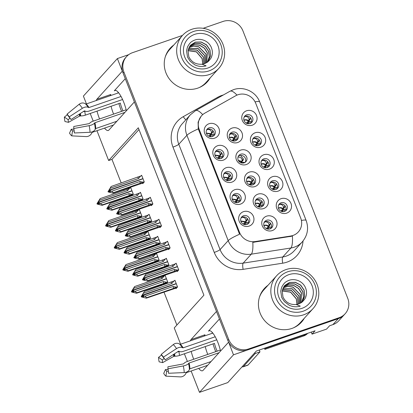 <?xml version="1.0" encoding="UTF-8"?>
<svg xmlns="http://www.w3.org/2000/svg" width="413" height="413" viewBox="0 0 413 413"><rect width="100%" height="100%" fill="white"/><g stroke="black" fill="none" stroke-linecap="round" stroke-linejoin="round"><path stroke-width="0.62" d="M219.442 318.996L208.467 331.118A16.696 4.574 71 0 1 209.045 330.72A16.696 4.574 71 0 1 217.956 342.676A16.696 4.574 71 0 1 220.547 351.055M126.378 110.761A16.696 4.574 -109 0 0 123.786 102.383A16.696 4.574 -109 0 0 114.876 90.426A16.696 4.574 -109 0 0 114.293 90.824L115.583 90.38M257.996 198.23A4.698 4.466 42.2 0 0 255.946 205.024A4.698 4.466 42.2 0 0 263.169 205.71A4.698 4.466 42.2 0 0 257.996 198.23M255.642 200.197A4.698 4.466 -137.8 0 1 262.436 206.35M257.944 194.151A7.826 7.444 42.2 0 0 253.654 203.821A7.826 7.444 42.2 0 0 263.597 208.575A7.826 7.444 42.2 0 0 267.887 198.906A7.826 7.444 42.2 0 0 257.944 194.151M209.076 127.818A4.698 4.466 42.2 0 0 207.027 134.607A4.698 4.466 42.2 0 0 214.249 135.299A4.698 4.466 42.2 0 0 209.076 127.818M206.722 129.785A4.698 4.466 -137.8 0 1 213.516 135.939M209.024 123.74A7.826 7.444 42.2 0 0 204.734 133.404A7.826 7.444 42.2 0 0 214.677 138.159A7.826 7.444 42.2 0 0 218.967 128.495A7.826 7.444 42.2 0 0 209.024 123.74M266.622 220.253A4.698 4.466 42.2 0 0 264.578 227.042A4.698 4.466 42.2 0 0 271.8 227.728A4.698 4.466 42.2 0 0 266.622 220.253M264.274 222.22A4.698 4.466 -137.8 0 1 271.067 228.374M266.576 216.169A7.826 7.444 42.2 0 0 262.286 225.839A7.826 7.444 42.2 0 0 272.229 230.593A7.826 7.444 42.2 0 0 276.519 220.929A7.826 7.444 42.2 0 0 266.576 216.169M246.644 114.85A4.698 4.466 42.2 0 0 244.599 121.644A4.698 4.466 42.2 0 0 251.822 122.331A4.698 4.466 42.2 0 0 246.644 114.85M244.289 116.817A4.698 4.466 -137.8 0 1 251.089 122.976M246.597 110.772A7.826 7.444 42.2 0 0 242.307 120.441A7.826 7.444 42.2 0 0 252.245 125.196A7.826 7.444 42.2 0 0 256.535 115.526A7.826 7.444 42.2 0 0 246.597 110.772M243.531 215.741A4.698 4.466 42.2 0 0 241.486 222.535A4.698 4.466 42.2 0 0 248.709 223.221A4.698 4.466 42.2 0 0 243.531 215.741M241.182 217.708A4.698 4.466 -137.8 0 1 247.976 223.867M243.484 211.662A7.826 7.444 42.2 0 0 239.194 221.332A7.826 7.444 42.2 0 0 249.137 226.087A7.826 7.444 42.2 0 0 253.427 216.417A7.826 7.444 42.2 0 0 243.484 211.662M240.733 154.194A4.698 4.466 42.2 0 0 238.688 160.982A4.698 4.466 42.2 0 0 245.911 161.669A4.698 4.466 42.2 0 0 240.733 154.194M238.384 156.16A4.698 4.466 -137.8 0 1 245.177 162.314M240.686 150.11A7.826 7.444 42.2 0 0 236.396 159.779A7.826 7.444 42.2 0 0 246.339 164.534A7.826 7.444 42.2 0 0 250.629 154.87A7.826 7.444 42.2 0 0 240.686 150.11M263.871 158.814A4.698 4.466 42.2 0 0 261.827 165.603A4.698 4.466 42.2 0 0 269.049 166.294A4.698 4.466 42.2 0 0 263.871 158.814M261.522 160.781A4.698 4.466 -137.8 0 1 268.316 166.935M263.824 154.736A7.826 7.444 42.2 0 0 259.534 164.405A7.826 7.444 42.2 0 0 269.477 169.16A7.826 7.444 42.2 0 0 273.767 159.49A7.826 7.444 42.2 0 0 263.824 154.736M232.106 132.17A4.698 4.466 42.2 0 0 230.062 138.964A4.698 4.466 42.2 0 0 237.284 139.651A4.698 4.466 42.2 0 0 232.106 132.17M229.752 134.137A4.698 4.466 -137.8 0 1 236.551 140.291M232.06 128.092A7.826 7.444 42.2 0 0 227.769 137.761A7.826 7.444 42.2 0 0 237.707 142.516A7.826 7.444 42.2 0 0 241.997 132.847A7.826 7.444 42.2 0 0 232.06 128.092M234.914 193.759A4.698 4.466 42.2 0 0 232.87 200.553A4.698 4.466 42.2 0 0 240.092 201.239A4.698 4.466 42.2 0 0 234.914 193.759M232.565 195.726A4.698 4.466 -137.8 0 1 239.359 201.885M234.868 189.681A7.826 7.444 42.2 0 0 230.578 199.35A7.826 7.444 42.2 0 0 240.521 204.105A7.826 7.444 42.2 0 0 244.811 194.44A7.826 7.444 42.2 0 0 234.868 189.681M272.487 180.796A4.698 4.466 42.2 0 0 270.443 187.585A4.698 4.466 42.2 0 0 277.665 188.276A4.698 4.466 42.2 0 0 272.487 180.796M270.133 182.763A4.698 4.466 -137.8 0 1 276.932 188.917M272.435 176.718A7.826 7.444 42.2 0 0 268.151 186.382A7.826 7.444 42.2 0 0 278.088 191.142A7.826 7.444 42.2 0 0 282.378 181.472A7.826 7.444 42.2 0 0 272.435 176.718M255.26 136.832A4.698 4.466 42.2 0 0 253.21 143.626A4.698 4.466 42.2 0 0 260.433 144.313A4.698 4.466 42.2 0 0 255.26 136.832M252.906 138.799A4.698 4.466 -137.8 0 1 259.7 144.953M255.208 132.754A7.826 7.444 42.2 0 0 250.918 142.423A7.826 7.444 42.2 0 0 260.861 147.178A7.826 7.444 42.2 0 0 265.151 137.508A7.826 7.444 42.2 0 0 255.208 132.754M281.098 202.778A4.698 4.466 42.2 0 0 279.054 209.567A4.698 4.466 42.2 0 0 286.276 210.258A4.698 4.466 42.2 0 0 281.098 202.778M278.749 204.745A4.698 4.466 -137.8 0 1 285.543 210.898M281.052 198.699A7.826 7.444 42.2 0 0 276.762 208.364A7.826 7.444 42.2 0 0 286.705 213.123A7.826 7.444 42.2 0 0 290.995 203.454A7.826 7.444 42.2 0 0 281.052 198.699M249.364 176.212A4.698 4.466 42.2 0 0 247.32 183A4.698 4.466 42.2 0 0 254.542 183.692A4.698 4.466 42.2 0 0 249.364 176.212M247.01 178.179A4.698 4.466 -137.8 0 1 253.809 184.332M249.318 172.133A7.826 7.444 42.2 0 0 245.028 181.797A7.826 7.444 42.2 0 0 254.971 186.557A7.826 7.444 42.2 0 0 259.256 176.888A7.826 7.444 42.2 0 0 249.318 172.133M217.687 149.8A4.698 4.466 42.2 0 0 215.643 156.589A4.698 4.466 42.2 0 0 222.865 157.276A4.698 4.466 42.2 0 0 217.687 149.8M215.338 151.767A4.698 4.466 -137.8 0 1 222.132 157.921M217.641 145.717A7.826 7.444 42.2 0 0 213.351 155.386A7.826 7.444 42.2 0 0 223.294 160.141A7.826 7.444 42.2 0 0 227.584 150.477A7.826 7.444 42.2 0 0 217.641 145.717M226.303 171.782A4.698 4.466 42.2 0 0 224.259 178.571A4.698 4.466 42.2 0 0 231.481 179.257A4.698 4.466 42.2 0 0 226.303 171.782M223.949 173.749A4.698 4.466 -137.8 0 1 230.748 179.903M226.252 167.699A7.826 7.444 42.2 0 0 221.967 177.368A7.826 7.444 42.2 0 0 231.905 182.123A7.826 7.444 42.2 0 0 236.195 172.458A7.826 7.444 42.2 0 0 226.252 167.699M237.852 94.783A14.088 13.397 42.2 0 0 235.704 95.749L204.827 113.141A14.088 13.397 42.2 0 0 201.616 115.702A14.088 13.397 42.2 0 0 199.252 129.579L239.555 232.426A14.088 13.397 42.2 0 0 255.151 241.559L290.68 236.029A14.088 13.397 42.2 0 0 298.336 231.936A14.088 13.397 42.2 0 0 300.705 218.059L255.745 103.348A14.088 13.397 42.2 0 0 237.852 94.783M128.711 54.655L117.38 58.563L122.315 71.16L96.818 99.316A16.696 4.574 -109 0 0 96.198 100.55M97.024 111.128A16.696 4.574 -109 0 0 99.554 118.959M104.52 128.113A16.696 4.574 -109 0 0 108.294 130.487A16.696 4.574 -109 0 0 108.877 130.09L134.375 101.934L216.484 311.459L190.987 339.615A16.696 4.574 -109 0 0 190.367 340.844M96.818 99.316L110.86 94.474A16.696 4.574 -109 0 0 110.24 95.702M111.066 106.28A16.696 4.574 -109 0 0 113.596 114.117M228.657 342.186L233.479 354.824L338.314 318.645A15.653 14.889 42.2 0 0 344.266 314.727A15.653 14.889 42.2 0 1 338.314 318.645L247.712 349.914A15.653 14.889 42.2 0 1 227.826 340.4L123.033 72.987A15.653 14.889 42.2 0 1 125.66 57.572L126.523 56.617A15.653 14.889 42.2 0 0 123.895 72.032L228.694 339.445A15.653 14.889 42.2 0 0 248.58 348.954L339.181 317.69A15.653 14.889 42.2 0 0 345.129 313.772A15.653 14.889 42.2 0 0 347.756 298.356L242.963 30.944A15.653 14.889 42.2 0 0 223.077 21.43L203.139 28.311M233.479 354.824L199.5 392.35L227.769 382.593L256.339 351.045L315.067 330.777L312.037 334.122L311.242 332.098M345.129 313.772L338.851 320.705A15.653 14.889 42.2 0 1 332.904 324.623L329.584 325.769L326.554 329.115L312.037 334.122M86.456 103.911L83.395 96.09L117.38 58.563M198.689 368.406A16.696 4.574 -109 0 0 202.463 370.781A16.696 4.574 -109 0 0 203.046 370.384L228.544 342.227M191.193 351.422A16.696 4.574 -109 0 0 193.723 359.253M180.631 344.205L174.25 327.927L203.903 295.181L138.298 127.772L108.645 160.518L96.962 130.72M93.214 121.148L90.21 113.477M199.5 392.35L191.136 371.013M187.383 361.442L184.379 353.776M138.985 129.532L111.964 159.372L121.226 183.011M123.771 189.495L124.106 190.362M126.652 196.851L126.977 197.677M129.517 204.161L129.842 204.993M132.382 211.477L132.723 212.344M135.268 218.828L135.588 219.659M138.133 226.143L138.458 226.974M140.998 233.459L141.339 234.326M143.879 240.81L144.204 241.641M146.744 248.125L147.069 248.951M149.614 255.44L149.95 256.308M152.495 262.792L152.82 263.623M155.36 270.107L155.686 270.933M158.225 277.422L158.566 278.29M161.106 284.774L161.431 285.6M163.976 292.089L176.883 325.021M111.964 159.372L108.645 160.518M226.783 179.397L227.15 180.336M218.167 157.42L218.534 158.355M249.87 183.899L250.242 184.848M281.578 210.393L281.945 211.337M255.735 144.447L256.106 145.391M272.962 188.411L273.334 189.355M235.395 201.379L235.761 202.318M232.643 139.94L233.009 140.885M264.346 166.429L264.718 167.373M241.326 162.102L241.553 162.681M244.011 223.361L244.377 224.3M247.119 122.465L247.49 123.41M267.097 227.862L267.469 228.807M209.551 135.438L209.918 136.373M258.486 205.881L258.853 206.83M157.41 261.248L157.601 261.744L159.119 260.071L156.481 253.339L155.938 253.938M148.794 239.266L148.99 239.762L150.502 238.089L147.864 231.357L147.327 231.956M140.183 217.284L140.374 217.78L141.891 216.107L139.253 209.376L138.711 209.974M131.566 195.308L131.762 195.798L133.275 194.125L130.637 187.394L130.1 187.992M166.026 283.23L166.217 283.726L167.735 282.053L165.097 275.321L164.555 275.915M167.213 266.168L167.41 266.664L168.922 264.991L166.284 258.259L165.747 258.853M158.602 244.186L158.793 244.682L160.311 243.009L157.673 236.277L157.131 236.876M149.986 222.204L150.177 222.7L151.695 221.027L149.057 214.295L148.515 214.894M141.37 200.222L141.566 200.718L143.079 199.045L140.441 192.313L139.904 192.912M175.83 288.15L176.021 288.646L177.538 286.973L174.9 280.241L174.358 280.835M168.406 249.106L168.597 249.602L170.115 247.929L167.477 241.197L166.935 241.796M159.79 227.124L159.986 227.62L161.498 225.947L158.86 219.215L158.324 219.814M151.179 205.142L151.37 205.638L152.887 203.965L150.249 197.233L149.707 197.832M142.562 183.16L142.753 183.656L144.271 181.983L141.633 175.251L141.091 175.85M177.022 271.088L177.213 271.584L178.731 269.911L176.093 263.179L175.551 263.773M125.268 78.702L114.293 90.824M207.765 354.411A16.696 4.574 71 0 1 205.235 346.579M204.409 335.996A16.696 4.574 71 0 1 205.029 334.767L190.987 339.615M173.811 45.002A25.043 23.82 42.2 0 0 170.177 48.233A25.043 23.82 42.2 0 0 168.788 78.181A25.043 23.82 42.2 0 0 197.786 88.124A25.043 23.82 42.2 0 0 207.305 81.857A25.043 23.82 42.2 0 0 210.165 77.923M172.944 45.957A25.043 23.82 42.2 0 0 169.753 48.719M267.98 285.295A25.043 23.82 42.2 0 0 264.351 288.532A25.043 23.82 42.2 0 0 262.957 318.475A25.043 23.82 42.2 0 0 291.955 328.418A25.043 23.82 42.2 0 0 301.475 322.15A25.043 23.82 42.2 0 0 304.335 318.216M267.118 286.25A25.043 23.82 42.2 0 0 263.922 289.012M301.413 220.47A18.26 2.612 -21.4 0 1 306.131 220.449C308.898 228.337 307.597 235.498 302.228 241.941A20.872 19.85 -137.8 0 1 294.293 247.165A20.872 19.85 -137.8 0 1 290.886 248.006A18.26 4.471 81.2 0 0 292.394 236.091L252.808 242.348A18.26 4.471 81.2 0 1 251.295 254.165A20.872 19.85 -137.8 0 1 228.193 240.634A18.26 2.612 158.6 0 1 239.571 234.238L198.292 128.902L198.101 122.119L201.085 116.301M165.272 56.896A24.522 23.324 -137.8 0 1 169.702 49.539L182.469 35.441A24.522 23.324 -137.8 0 1 191.792 29.302A24.522 23.324 -137.8 0 1 222.943 44.206A24.522 23.324 -137.8 0 1 218.823 68.362A24.522 23.324 -137.8 0 1 209.505 74.495A24.522 23.324 -137.8 0 1 178.354 59.596A24.522 23.324 -137.8 0 1 182.469 35.441L132.475 52.699A15.653 14.889 42.2 0 0 126.523 56.617M301.036 322.625A25.043 23.82 42.2 0 0 303.472 319.172M206.867 82.332A25.043 23.82 42.2 0 0 209.298 78.878M247.15 218.405L247 220.346L245.343 222.189L240.836 221.192M177.476 266.715L143.848 278.316L143.456 278.899L144.958 279.467L144.524 279.942L143.022 279.374L142.867 278.981L144.049 277.159L143.301 278.501L143.734 278.026L177.399 266.519M176.232 263.54L145.593 274.418L142.867 278.981M178.643 269.694L148.004 280.572L147.508 281.119L175.076 271.744M143.776 278.125L143.301 278.501M143.703 278.476L143.342 278.605M143.456 278.899L143.889 278.419L145.99 279.214L148.004 280.572M145.593 274.418L143.734 278.026M175.107 263.928L173.14 266.354L144.787 276.137M173.14 266.354A3.547 0.971 -109 0 0 172.138 265.26M142.433 279.456L142.588 279.854L143.022 279.374M174.549 271.413A3.547 0.971 -109 0 0 174.348 269.431L145.99 279.214M177.523 270.081L174.348 269.431M147.508 281.119L142.588 279.854M244.243 224.481L245.936 222.483L246.68 222.452L247.16 224.305M243.205 224.068L246.762 220.785M246.783 220.764L245.343 222.189M240.779 220.986L245.621 221.678L245.916 220.619C245.962 218.575 244.718 217.47 242.178 217.295L241.006 218.054M270.087 224.858L270.241 222.917M270.236 228.823L269.772 226.959L269.028 226.995L268.166 229.132M270.092 224.853L268.708 226.185L269.002 225.126C269.054 223.092 267.81 221.987 265.27 221.802L264.088 222.597M268.011 229.117L269.028 226.995M263.871 225.493L264.294 225.317C265.905 224.853 267.376 225.142 268.708 226.185L266.287 228.575M269.875 225.271L268.435 226.696C267.17 225.524 265.729 225.168 264.124 225.627L263.928 225.699M268.636 227.217L267.34 228.988M175.04 280.603L144.4 291.48L141.246 296.519L141.401 296.916L141.835 296.436L143.332 297.004L143.765 296.529L142.263 295.956L142.697 295.481L144.803 296.276L173.155 286.493L176.33 287.143L173.357 288.475L146.811 297.634L146.316 298.181L173.888 288.806M176.33 287.143L177.456 286.756M141.401 296.916L146.316 298.181M144.4 291.48L142.635 294.624M144.803 296.276L146.811 297.634M173.155 286.493A3.547 0.971 71 0 1 173.357 288.475M176.284 283.777L142.697 295.481M142.428 294.696L141.68 296.044L141.835 296.436M141.68 296.044L141.246 296.519M173.919 280.99L171.953 283.416A3.547 0.971 -109 0 0 170.946 282.322M171.953 283.416L143.595 293.199M142.542 295.089L176.212 283.581M142.511 295.538L142.108 295.563M142.263 295.956L142.661 295.378M142.583 295.187L142.149 295.667M278.347 208.023L278.77 207.847C280.381 207.378 281.852 207.667 283.189 208.71L284.567 207.383L284.717 205.447M165.236 275.683L164.111 276.07L162.144 278.496L133.791 288.279L132.738 290.169L166.403 278.661M132.779 290.267L132.305 290.644L132.625 289.776L131.437 291.599L131.592 291.996L132.026 291.516L133.528 292.084L133.962 291.609L132.459 291.041L132.852 290.458L137.008 292.714L136.512 293.261L164.08 283.891M132.707 290.618L132.346 290.747M132.738 290.169L132.305 290.644M132.459 291.041L132.893 290.561M166.48 278.858L132.852 290.458M164.111 276.07L161.142 277.402L134.597 286.56L133.791 288.279M162.144 278.496A3.547 0.971 -109 0 0 161.142 277.402M131.437 291.599L134.597 286.56M131.871 291.124L132.026 291.516M136.512 293.261L131.592 291.996M134.994 291.356L163.352 281.573A3.547 0.971 71 0 1 163.553 283.555L137.008 292.714M163.352 281.573L166.527 282.224L163.553 283.555M166.527 282.224L167.647 281.836M282.487 211.647L283.117 209.747L281.816 211.518M278.563 205.122L279.751 204.327C282.285 204.512 283.53 205.622 283.483 207.651L282.91 209.221L280.768 211.1M283.117 209.747L283.504 209.52L282.642 211.657M284.35 207.801L282.91 209.221C281.645 208.049 280.21 207.693 278.605 208.152L278.403 208.229M284.717 211.348L284.247 209.489L283.504 209.52M118.903 103.575A15.653 4.285 -109 0 0 120.911 109.703A15.653 4.285 -109 0 0 121.587 111.355M118.159 92.218A15.653 4.285 -109 0 0 117.865 93.07M70.551 118.836A7.16 1.962 71 0 0 69.72 117.942L66.994 114.179L79.074 104.324A5.741 5.075 -51.6 0 1 85.197 103.663L85.734 103.993A0.521 0.459 128.4 0 0 86.121 104.024L118.65 92.801M121.045 96.472L88.996 107.53A0.521 0.325 -32.1 0 1 88.64 107.535L88.201 107.323A5.741 3.572 147.9 0 0 82.352 108.32L69.198 116.864L71.036 119.548L84.19 111.004A0.521 0.325 -32.1 0 1 84.722 110.911L85.155 111.123A5.741 3.572 147.9 0 0 89.069 111.076L122.573 99.518M126.146 109.786L93.039 121.21A5.741 2.179 -12.3 0 0 89.853 123.105L89.136 123.626L73.757 126.497L73.767 128.515L89.141 125.645A5.741 2.179 -12.3 0 0 94.427 123.198L94.954 122.728L124.902 112.388M116.884 121.246L95.728 128.546A0.521 0.382 -1.2 0 0 95.449 128.784L95.238 129.284A5.741 4.207 178.8 0 1 90.029 132.284L74.361 132.976L74.268 131.566M74.201 130.967L72.549 130.885L71.738 135.872L86.131 136.589A5.741 5.075 128.4 0 0 91.665 133.229L91.991 132.604A0.521 0.459 -51.6 0 1 92.311 132.325L113.461 125.025M123.017 110.865A10.433 2.86 71 0 1 120.333 103.085L85.388 115.144A5.741 2.179 167.7 0 1 80.803 115.929L79.601 116.068L68.512 122.336A7.16 1.962 71 0 1 68.155 119.672L70.019 118.216M83.235 111.624A5.741 4.207 -1.2 0 0 84.871 111.262L85.207 111.143M72.549 130.885A7.16 1.962 71 0 1 71.232 129.284L73.901 129.166M71.738 135.872A12.003 3.289 71 0 1 69.534 133.187L71.232 129.284M68.512 122.336L64.97 121.536A12.003 3.289 71 0 1 64.371 117.075L68.155 119.672M73.767 128.515A12.003 3.289 71 0 1 74.33 132.268A12.003 3.289 71 0 1 74.361 132.976M66.994 114.179A12.003 3.289 71 0 1 68.806 116.265A12.003 3.289 71 0 1 69.198 116.864M67.386 114.716L64.371 117.075M238.533 196.423L238.384 198.364L236.726 200.207L232.22 199.211M168.86 244.733L135.237 256.334L134.839 256.917L136.342 257.485L135.908 257.96L134.411 257.392L134.256 257L135.438 255.177L134.684 256.519L135.118 256.045L168.788 244.537M167.616 241.559L136.977 252.436L134.256 257M170.032 247.712L139.387 258.59L138.892 259.142L166.465 249.767M135.159 256.143L134.684 256.519M135.087 256.499L134.726 256.623M134.839 256.917L135.273 256.437L137.379 257.232L139.387 258.59M136.977 252.436L135.118 256.045M166.496 241.946L164.529 244.372L136.171 254.155M164.529 244.372A3.547 0.971 -109 0 0 163.522 243.278M133.822 257.475L133.977 257.872L134.411 257.392M165.933 249.431A3.547 0.971 -109 0 0 165.732 247.449L137.379 257.232M168.907 248.099L165.732 247.449M138.892 259.142L133.977 257.872M235.627 202.499L237.32 200.501L238.064 200.47L238.549 202.324M234.594 202.086L238.146 198.803M238.167 198.782L236.726 200.207M232.163 199.004L237.005 199.696L237.299 198.638C237.351 196.598 236.102 195.488 233.567 195.313L232.395 196.072M229.917 174.446L229.773 176.382L228.115 178.225L223.609 177.229M160.249 222.752L126.621 234.357L126.228 234.935L127.725 235.503L127.297 235.978L125.795 235.41L125.64 235.018L126.822 233.195L126.073 234.538L126.507 234.063L160.172 222.561M159.005 219.577L128.366 230.454L125.64 235.018M161.416 225.73L130.776 236.608L130.276 237.16L157.849 227.785M126.543 234.161L126.073 234.538M126.476 234.517L126.115 234.641M126.228 234.935L126.662 234.455L128.763 235.255L130.776 236.608M128.366 230.454L126.507 234.063M157.88 219.964L155.913 222.39L127.555 232.173M155.913 222.39A3.547 0.971 -109 0 0 154.906 221.296M125.206 235.498L125.361 235.89L125.795 235.41M157.322 227.449A3.547 0.971 -109 0 0 157.116 225.467L128.763 235.255M160.29 226.118L157.116 225.467M130.276 237.16L125.361 235.89M227.016 180.517L228.709 178.519L229.452 178.488L229.933 180.342M225.978 180.109L229.53 176.821M229.556 176.8L228.115 178.225M223.547 177.022L228.394 177.714L228.688 176.656C228.735 174.616 227.491 173.506 224.951 173.331L223.779 174.09M221.306 152.464L221.156 154.4L219.499 156.243L214.992 155.247M151.633 200.77L118.004 212.375L117.612 212.953L119.114 213.521L118.681 214.001L117.178 213.428L117.024 213.036L118.211 211.213L117.457 212.556L117.891 212.081L151.556 200.579M150.389 197.595L119.749 208.472L117.024 213.036M152.8 203.748L122.16 214.626L121.665 215.178L149.232 205.803M117.932 212.179L117.457 212.556M117.86 212.535L117.498 212.659M117.612 212.953L118.046 212.473L120.147 213.273L122.16 214.626M119.749 208.472L117.891 212.081M149.263 197.982L147.296 200.408L118.944 210.196M147.296 200.408A3.547 0.971 -109 0 0 146.295 199.314M116.59 213.516L116.745 213.908L117.178 213.428M148.706 205.468A3.547 0.971 -109 0 0 148.504 203.485L120.147 213.273M151.679 204.136L148.504 203.485M121.665 215.178L116.745 213.908M218.4 158.535L220.093 156.537L220.836 156.506L221.316 158.365M217.362 158.127L220.919 154.839M220.94 154.818L219.499 156.243M214.936 155.04L219.778 155.732L220.072 154.674C220.119 152.634 218.875 151.525 216.335 151.349L215.163 152.108M212.69 130.482L212.54 132.423L210.883 134.261L206.376 133.265M143.017 178.788L109.393 190.393L108.996 190.971L110.498 191.539L110.064 192.019L108.567 191.451L108.412 191.054L109.595 189.231L108.846 190.579L109.275 190.099L142.944 178.597M141.773 175.613L111.133 186.49L108.412 191.054M144.189 181.766L113.544 192.644L113.048 193.196L140.621 183.821M109.316 190.202L108.846 190.579M109.249 190.553L108.882 190.677M108.996 190.971L109.43 190.491L111.536 191.291L113.544 192.644M111.133 186.49L109.275 190.099M140.652 176L138.685 178.426L110.328 188.214M138.685 178.426A3.547 0.971 -109 0 0 137.679 177.332M107.979 191.534L108.134 191.926L108.567 191.451M140.09 183.486A3.547 0.971 -109 0 0 139.888 181.503L111.536 191.291M143.063 182.154L139.888 181.503M113.048 193.196L108.134 191.926M209.783 136.553L211.477 134.555L212.22 134.524L212.705 136.383M208.751 136.145L212.303 132.857M212.323 132.841L210.883 134.261M206.319 133.058L211.162 133.75L211.456 132.692C211.508 130.653 210.258 129.543 207.724 129.367L206.552 130.131M255.249 203.516L255.678 203.341C257.289 202.871 258.76 203.16 260.097 204.203L261.475 202.876L261.61 200.899M261.641 206.789L261.155 204.977L260.412 205.013L259.576 207.114M259.865 204.667L261.238 203.31L259.818 204.714L260.391 203.144C260.438 201.116 259.194 200.006 256.659 199.82L255.415 200.672M259.421 207.104L260.412 205.013M255.311 203.723L255.513 203.645C257.118 203.186 258.553 203.542 259.818 204.714L257.697 206.572M260.025 205.235L258.744 206.98M166.429 258.621L135.789 269.498L132.63 274.537L132.785 274.934L133.218 274.454L134.721 275.022L135.149 274.547L133.652 273.979L134.086 273.499L136.187 274.294L164.539 264.511L167.714 265.161L164.746 266.493L138.2 275.652L137.699 276.204L165.272 266.829M167.714 265.161L168.84 264.774M132.785 274.934L137.699 276.204M135.789 269.498L134.019 272.647M136.187 274.294L138.2 275.652M164.539 264.511A3.547 0.971 71 0 1 164.746 266.493M167.673 261.796L134.086 273.499M133.812 272.714L133.063 274.062L133.218 274.454M133.063 274.062L132.63 274.537M165.303 259.008L163.336 261.434A3.547 0.971 -109 0 0 162.33 260.34M163.336 261.434L134.979 271.217M133.931 273.107L167.595 261.599M133.9 273.561L133.497 273.582M133.652 273.979L134.044 273.396M133.967 273.205L133.538 273.685M246.633 181.534L247.062 181.359C248.672 180.889 250.144 181.178 251.481 182.221L252.864 180.894L252.978 178.875M253.04 184.756L252.539 183L251.796 183.031L250.99 185.101M252.648 181.312L251.202 182.732L251.775 181.162C251.827 179.134 250.583 178.024 248.043 177.838L246.747 178.752M250.825 185.086L251.796 183.031M246.695 181.741L246.897 181.663C248.502 181.204 249.937 181.56 251.202 182.732L249.106 184.57M251.409 183.258L250.149 184.967M157.812 236.639L127.173 247.516L124.014 252.56L124.168 252.952L124.602 252.472L126.104 253.04L126.538 252.565L125.036 251.997L125.469 251.517L127.571 252.312L155.928 242.529L159.103 243.18L156.129 244.511L129.584 253.67L129.088 254.222L156.656 244.847M159.103 243.18L160.223 242.792M124.168 252.952L129.088 254.222M127.173 247.516L125.407 250.665M127.571 252.312L129.584 253.67M155.928 242.529A3.547 0.971 71 0 1 156.129 244.511M159.057 239.814L125.469 251.517M125.201 250.732L124.447 252.08L124.602 252.472M124.447 252.08L124.014 252.56M156.687 237.026L154.72 239.452A3.547 0.971 -109 0 0 153.719 238.358M154.72 239.452L126.368 249.235M125.315 251.125L158.979 239.617M125.284 251.579L124.881 251.6M125.036 251.997L125.428 251.419M125.356 251.223L124.922 251.703M242.88 162.216L244.919 162.479M238.327 160.368L241.786 161.437L243.164 160.105L243.458 159.046L240.526 155.396M243.386 163.032L242.844 162.211L242.101 162.242L241.941 163.032M242.947 160.523L241.507 161.948L242.08 160.378C242.126 158.344 240.882 157.239 238.347 157.054L237.965 157.219M241.657 162.98L242.101 162.242M238.492 160.672L241.507 161.948L240.691 162.66M241.713 162.469L241.388 162.913M149.196 214.657L118.557 225.534L115.403 230.578L115.557 230.97L115.991 230.49L117.488 231.063L117.922 230.583L116.42 230.015L116.853 229.535L118.959 230.335L147.312 220.547L150.487 221.198L147.513 222.53L120.968 231.688L120.472 232.24L148.045 222.865M150.487 221.198L151.612 220.81M115.557 230.97L120.472 232.24M118.557 225.534L116.791 228.683M118.959 230.335L120.968 231.688M147.312 220.547A3.547 0.971 71 0 1 147.513 222.53M150.44 217.832L116.853 229.535M116.585 228.75L115.836 230.098L115.991 230.49M115.836 230.098L115.403 230.578M148.076 215.044L146.109 217.47A3.547 0.971 -109 0 0 145.102 216.376M146.109 217.47L117.751 227.258M116.698 229.143L150.368 217.641M116.672 229.597L116.27 229.618M116.42 230.015L116.817 229.437M116.74 229.241L116.306 229.721M229.396 137.575L229.834 137.395C231.445 136.925 232.917 137.214 234.254 138.262L235.632 136.93L235.709 134.824M235.833 140.694L235.312 139.036L234.569 139.067L233.815 141.065M235.415 137.348L233.975 138.768L234.548 137.199C234.594 135.17 233.35 134.06 230.815 133.874L229.421 134.896M233.644 141.055L234.569 139.067M229.463 137.782L229.669 137.699C231.275 137.24 232.71 137.596 233.975 138.768L231.92 140.57M234.181 139.295L232.968 140.947M140.585 192.675L109.946 203.552L106.786 208.596L106.941 208.988L107.375 208.513L108.877 209.081L109.306 208.601L107.808 208.033L108.242 207.553L110.343 208.353L138.701 198.565L141.871 199.216L138.902 200.548L112.357 209.706L111.856 210.258L139.429 200.883M141.871 199.216L142.996 198.829M106.941 208.988L111.856 210.258M109.946 203.552L108.175 206.701M110.343 208.353L112.357 209.706M138.701 198.565A3.547 0.971 71 0 1 138.902 200.548M141.829 195.85L108.242 207.553M107.969 206.774L107.22 208.116L107.375 208.513M107.22 208.116L106.786 208.596M139.46 193.062L137.493 195.488A3.547 0.971 -109 0 0 136.491 194.394M137.493 195.488L109.14 205.276M108.087 207.161L141.752 195.659M108.056 207.615L107.654 207.641M107.808 208.033L108.201 207.455M108.123 207.259L107.695 207.739M269.735 186.041L270.154 185.865C271.764 185.396 273.241 185.685 274.573 186.733L275.956 185.401L276.106 183.465M156.62 253.701L155.5 254.088L153.533 256.514L125.175 266.297L124.122 268.187L157.792 256.679M124.163 268.285L123.694 268.662L124.008 267.794L122.826 269.617L122.981 270.014L123.415 269.534L124.912 270.102L125.346 269.627L123.843 269.059L124.241 268.476L128.391 270.732L127.896 271.284L155.469 261.909M124.096 268.641L123.73 268.765M124.122 268.187L123.694 268.662M123.843 269.059L124.277 268.579M157.864 256.876L124.241 268.476M155.5 254.088L152.526 255.42L125.98 264.578L125.175 266.297M153.533 256.514A3.547 0.971 -109 0 0 152.526 255.42M122.826 269.617L125.98 264.578M123.26 269.142L123.415 269.534M127.896 271.284L122.981 270.014M126.383 269.374L154.736 259.591A3.547 0.971 71 0 1 154.937 261.574L128.391 270.732M154.736 259.591L157.911 260.242L154.937 261.574M157.911 260.242L159.036 259.854M273.876 189.665L274.5 187.765L273.2 189.536M269.947 183.14L271.135 182.345C273.674 182.531 274.919 183.64 274.867 185.669L274.294 187.239L272.152 189.118M274.5 187.765L274.888 187.538L274.025 189.681M275.739 185.819L274.294 187.239C273.029 186.067 271.594 185.711 269.988 186.17L269.792 186.248M276.101 189.366L275.631 187.507L274.888 187.538M261.119 164.059L261.543 163.884C263.153 163.419 264.625 163.703 265.957 164.751L267.34 163.419L267.49 161.483M148.009 231.719L146.883 232.106L144.917 234.532L116.564 244.32L115.547 246.303L149.176 234.703M115.547 246.303L115.077 246.68L115.392 245.812L114.21 247.64L114.365 248.032L114.799 247.552L116.301 248.12L116.729 247.645L115.232 247.077L115.625 246.499L119.78 248.75L119.28 249.302L146.852 239.927M115.48 246.659L115.119 246.783M115.511 246.205L115.077 246.68M115.232 247.077L115.666 246.597M149.253 234.894L115.625 246.499M146.883 232.106L143.915 233.438L117.369 242.596L116.564 244.32M144.917 234.532A3.547 0.971 -109 0 0 143.915 233.438M114.21 247.64L117.369 242.596M114.644 247.16L114.799 247.552M119.28 249.302L114.365 248.032M117.767 247.397L146.125 237.609A3.547 0.971 71 0 1 146.326 239.592L119.78 248.75M146.125 237.609L149.294 238.26L146.326 239.592M149.294 238.26L150.42 237.873M265.26 167.683L265.884 165.783L264.588 167.554M261.336 161.163L262.518 160.368C265.058 160.549 266.302 161.659 266.251 163.693L265.683 165.262L263.535 167.136M265.884 165.783L266.277 165.556L265.414 167.699M267.123 163.837L265.683 165.262C264.418 164.085 262.983 163.729 261.372 164.188L261.176 164.266M267.485 167.384L267.02 165.525L266.277 165.556M252.503 142.077L252.926 141.902C254.537 141.437 256.008 141.726 257.345 142.769L258.724 141.437L258.874 139.501M139.393 209.737L138.272 210.124L136.3 212.55L107.948 222.339L106.895 224.223L140.559 212.721M106.936 224.321L106.461 224.698L106.781 223.836L105.599 225.658L105.749 226.05L106.182 225.57L107.685 226.143L108.118 225.663L106.616 225.095L107.008 224.517L111.164 226.768L110.669 227.32L138.236 217.945M106.864 224.677L106.502 224.801M106.895 224.223L106.461 224.698M106.616 225.095L107.05 224.615M140.637 212.912L107.008 224.517M138.272 210.124L135.299 211.456L108.753 220.614L107.948 222.339M136.3 212.55A3.547 0.971 -109 0 0 135.299 211.456M105.599 225.658L108.753 220.614M106.027 225.178L106.182 225.57M110.669 227.32L105.749 226.05M109.151 225.415L137.508 215.627A3.547 0.971 71 0 1 137.71 217.61L111.164 226.768M137.508 215.627L140.683 216.278L137.71 217.61M140.683 216.278L141.804 215.891M256.643 145.701L257.273 143.801L255.972 145.572M252.72 139.181L253.907 138.386C256.442 138.567 257.686 139.677 257.64 141.711L257.067 143.28L254.924 145.154M257.273 143.801L257.66 143.574L256.798 145.717M258.507 141.855L257.067 143.28C255.802 142.108 254.367 141.752 252.761 142.206L252.56 142.284M258.874 145.402L258.404 143.543L257.66 143.574M250.108 119.46L250.263 117.519M130.776 187.755L129.656 188.142L127.689 190.569L99.332 200.357L98.279 202.241L131.948 190.739M98.32 202.344L97.85 202.721L98.165 201.854L96.983 203.676L97.138 204.068L97.571 203.594L99.068 204.161L99.502 203.681L98.005 203.113L98.397 202.535L102.548 204.791L102.052 205.338L129.625 195.963M98.253 202.695L97.886 202.819M98.279 202.241L97.85 202.721M98.005 203.113L98.433 202.633M132.021 190.93L98.397 202.535M129.656 188.142L126.683 189.474L100.137 198.632L99.332 200.357M127.689 190.569A3.547 0.971 -109 0 0 126.683 189.474M96.983 203.676L100.137 198.632M97.416 203.196L97.571 203.594M102.052 205.338L97.138 204.068M100.54 203.433L128.892 193.645A3.547 0.971 71 0 1 129.093 195.628L102.548 204.791M128.892 193.645L132.067 194.296L129.093 195.628M132.067 194.296L133.192 193.909M248.032 123.719L248.657 121.82L247.356 123.59M243.892 120.095L244.31 119.92C245.921 119.455 247.397 119.744 248.729 120.787L246.308 123.172M248.657 121.82L249.044 121.592L248.182 123.735M249.896 119.873L248.45 121.298C247.186 120.126 245.75 119.77 244.145 120.229L243.949 120.302M249.875 119.894L248.502 121.252M250.257 123.42L249.788 121.561L249.044 121.592M250.113 119.455L248.729 120.787L249.024 119.729C249.075 117.695 247.831 116.59 245.291 116.404L244.104 117.199M188.018 50.618L196.449 51.78L202.184 58.486L202.86 64.072M188.003 50.691L196.397 51.899L202.096 58.579L202.783 64.087M188.24 49.514L197.223 50.071L203.485 57.051L203.96 63.793M188.22 49.581L197.171 50.185L203.397 57.149L203.898 63.814M204.982 63.426L204.781 55.616L198.013 48.404L188.555 48.497M204.915 63.452L204.693 55.714L197.961 48.517L188.534 48.564M205.917 62.988L206.082 54.18L198.808 46.767L193.712 46.019L188.958 47.552M188.927 47.614L193.676 46.106L198.756 46.875L205.994 54.279L205.86 63.019M206.768 62.502L207.378 52.75L204.337 48.047L199.613 45.151L194.255 44.671L189.433 46.679M189.402 46.736L194.218 44.759L199.562 45.26L204.265 48.156L207.295 52.843L206.712 62.528M207.471 62.048L209.355 56.865L208.673 51.315L205.447 46.432L200.424 43.566L194.817 43.37L189.985 45.869M207.429 62.074L209.272 56.922L208.591 51.408L205.369 46.545L200.372 43.675L194.786 43.458L189.949 45.915M207.982 61.666L210.563 56.091L209.974 49.88L206.552 44.821L201.224 42.002L195.395 42.121L190.594 45.12L188.029 50.546L188.803 56.695C191.498 62.12 195.886 64.624 201.967 64.211L206.108 65.837C202.21 66.942 198.457 66.612 194.853 64.851L190.341 61.372C188.225 58.429 187.265 56.834 187.461 56.581L186.635 51.31C186.325 51.119 187.672 46.05 187.843 46.313C189.882 43.004 190.76 41.558 195.334 39.855C201.781 37.919 209.572 41.574 211.683 48.476C212.612 51.227 212.587 53.964 211.601 56.669C211.549 57.918 207.961 62.384 206.505 62.652A12.003 11.414 -137.8 0 1 201.978 64.216M190.558 45.167L195.359 42.203L201.172 42.105L206.479 44.929L209.887 49.978L210.48 56.147L207.946 61.697M209.019 70.897A21.393 20.345 -137.8 0 1 181.849 57.892A21.393 20.345 -137.8 0 1 193.573 31.471A21.393 20.345 -137.8 0 1 220.743 44.47A21.393 20.345 -137.8 0 1 209.019 70.897M218.823 68.362L206.051 82.466A24.522 23.324 -137.8 0 1 199.174 87.597M184.694 56.911A18.26 17.367 -137.8 0 1 194.704 34.356A18.26 17.367 -137.8 0 1 217.899 45.456A18.26 17.367 -137.8 0 1 207.889 68.011A18.26 17.367 -137.8 0 1 184.694 56.911M282.187 290.912L290.623 292.074L296.353 298.78L297.03 304.371M282.177 290.989L290.571 292.192L296.271 298.878L296.952 304.386M282.409 289.807L291.397 290.37L297.654 297.345L298.134 304.092M282.394 289.88L291.341 290.484L297.566 297.443L298.067 304.113M299.151 303.72L298.95 295.909L292.182 288.697L282.729 288.79M299.089 303.751L298.867 296.007L292.13 288.811L282.704 288.857M300.086 303.281L300.251 294.479L292.982 287.061L287.882 286.312L283.127 287.851M283.096 287.907L287.851 286.405L292.925 287.169L300.163 294.572L300.029 303.312M300.938 302.796L301.552 293.044L298.506 288.341L293.782 285.45L288.424 284.965L283.607 286.973M283.571 287.03L288.388 285.053L293.731 285.553L298.434 288.45L301.464 293.137L300.886 302.827M301.645 302.342L303.524 297.159L302.848 291.609L299.616 286.725L294.593 283.86L288.986 283.669L284.154 286.163M301.598 302.373L303.441 297.215L302.76 291.707L299.539 286.839L294.541 283.974L288.955 283.752L284.118 286.209M302.156 301.96L304.737 296.384L304.144 290.174L300.721 285.115L295.393 282.296L289.565 282.42L284.769 285.419L282.198 290.84L282.977 296.988C285.667 302.414 290.055 304.918 296.136 304.505L300.277 306.131C296.379 307.236 292.626 306.911 289.023 305.145L284.511 301.666C282.394 298.723 281.434 297.128 281.63 296.875L280.804 291.604C280.494 291.413 281.842 286.343 282.012 286.607C284.051 283.297 284.929 281.852 289.503 280.148C295.951 278.217 303.741 281.873 305.857 288.77C306.782 291.526 306.756 294.257 305.77 296.962C305.718 298.217 302.13 302.677 300.674 302.946A12.003 11.414 -137.8 0 1 296.152 304.51M284.727 285.46L289.534 282.497L295.341 282.404L300.649 285.223L304.056 290.272L304.649 296.441L302.115 301.996M303.194 311.19A21.393 20.345 -137.8 0 1 276.018 298.191A21.393 20.345 -137.8 0 1 287.742 271.764A21.393 20.345 -137.8 0 1 314.918 284.769A21.393 20.345 -137.8 0 1 303.194 311.19M272.523 299.89A24.522 23.324 -137.8 0 1 276.643 275.734A24.522 23.324 -137.8 0 1 285.961 269.596A24.522 23.324 -137.8 0 1 317.112 284.5A24.522 23.324 -137.8 0 1 312.997 308.656A24.522 23.324 -137.8 0 1 303.674 314.794A24.522 23.324 -137.8 0 1 272.523 299.89M312.997 308.656L300.225 322.76A24.522 23.324 -137.8 0 1 293.344 327.891M259.441 297.19A24.522 23.324 -137.8 0 1 263.871 289.838L276.643 275.734M278.863 297.21A18.26 17.367 -137.8 0 1 288.873 274.65A18.26 17.367 -137.8 0 1 312.068 285.75A18.26 17.367 -137.8 0 1 302.063 308.305A18.26 17.367 -137.8 0 1 278.863 297.21M213.072 343.874A15.653 4.285 -109 0 0 215.08 349.997A15.653 4.285 -109 0 0 215.756 351.654M212.328 332.511A15.653 4.285 -109 0 0 212.034 333.368M164.72 359.129A7.16 1.962 71 0 0 163.889 358.236L161.163 354.473L173.243 344.618A5.741 5.075 -51.6 0 1 179.366 343.957L179.903 344.287A0.521 0.459 128.4 0 0 180.29 344.323L212.824 333.095M215.214 336.765L183.166 347.823A0.521 0.325 -32.1 0 1 182.809 347.829L182.376 347.617A5.741 3.572 147.9 0 0 176.521 348.613L163.372 357.157L165.205 359.842L178.359 351.298A0.521 0.325 -32.1 0 1 178.891 351.205L179.33 351.417A5.741 3.572 147.9 0 0 183.238 351.375L216.742 339.811M220.315 350.079L187.208 361.504A5.741 2.179 -12.3 0 0 184.022 363.399L183.305 363.925L167.931 366.79L167.936 368.809L183.315 365.939A5.741 2.179 -12.3 0 0 188.596 363.497L189.123 363.022L219.076 352.687M211.053 361.54L189.897 368.84A0.521 0.382 -1.2 0 0 189.619 369.077L189.407 369.578A5.741 4.207 178.8 0 1 184.198 372.578L168.53 373.269L168.442 371.86M168.37 371.261L166.723 371.179L165.907 376.166L180.3 376.888A5.741 5.075 128.4 0 0 185.835 373.522L186.16 372.898A0.521 0.459 -51.6 0 1 186.48 372.619L207.631 365.319M217.186 351.158A10.433 2.86 71 0 1 214.502 343.379L179.562 355.438A5.741 2.179 167.7 0 1 174.978 356.223L173.775 356.362L162.681 362.629A7.16 1.962 71 0 1 162.324 359.966L164.188 358.51M177.404 351.917A5.741 4.207 -1.2 0 0 179.041 351.556L179.376 351.442M166.723 371.179A7.16 1.962 71 0 1 165.406 369.578L168.07 369.459M165.907 376.166A12.003 3.289 71 0 1 163.703 373.481L165.406 369.578M162.681 362.629L159.139 361.829A12.003 3.289 71 0 1 158.54 357.369L162.324 359.966M167.936 368.809A12.003 3.289 71 0 1 168.499 372.562A12.003 3.289 71 0 1 168.53 373.269M161.163 354.473A12.003 3.289 71 0 1 162.98 356.558A12.003 3.289 71 0 1 163.372 357.157M161.555 355.015L158.54 357.369M242.132 366.734A10.433 2.86 -109 0 0 243.004 366.852A10.433 2.86 -109 0 0 243.365 366.605L255.229 353.507A10.433 2.86 71 0 1 254.898 352.635M259.302 350.023A10.433 2.86 -109 0 0 259.973 351.871L255.229 353.507M243.004 366.852L247.748 365.216A10.433 2.86 -109 0 0 248.11 364.968L259.973 351.871M307.334 333.446A10.433 9.922 -137.8 0 1 304.83 334.747L265.931 348.169A10.433 9.922 42.2 0 0 265.807 347.777M304.83 334.747L303.746 335.939A10.433 9.922 42.2 0 0 307.711 333.332L307.737 333.306M265.931 348.169L264.852 349.367A10.433 9.922 42.2 0 0 264.444 348.247M303.746 335.939L264.852 349.367M332.904 324.623L339.181 317.69M255.151 241.559L254.563 242.209M239.555 232.426L239.019 233.02M290.68 236.029L290.091 236.685M199.252 129.579L198.715 130.172M208.467 331.118L209.752 330.674M303.023 241.006A26.086 24.811 -137.8 0 1 286.978 262.131A26.086 24.811 -137.8 0 1 282.719 263.184L243.128 269.343A26.086 24.811 -137.8 0 1 214.249 252.431L172.97 147.095A26.086 24.811 -137.8 0 1 183.289 116.657L217.697 97.277A26.086 24.811 -137.8 0 1 223.345 94.98M198.292 128.902A18.26 2.612 -21.4 0 0 186.913 135.299L228.193 240.634L220.077 249.602A20.872 19.85 42.2 0 0 243.18 263.127L251.295 254.165L290.886 248.006L282.771 256.974A20.872 19.85 42.2 0 0 286.178 256.127A20.872 19.85 42.2 0 0 294.113 250.903L302.228 241.941M306.131 220.449L259.669 101.887C255.952 91.712 243.629 85.919 233.397 89.704L229.995 91.237A18.26 5.379 60.6 0 1 236.99 95.114M229.995 91.237L195.586 110.617A18.26 5.379 60.6 0 1 202.706 114.633M172.97 147.095A5.219 0.749 -21.4 0 0 178.793 144.261L186.913 135.299A20.872 19.85 -137.8 0 1 190.419 114.742L182.298 123.704A20.872 19.85 42.2 0 0 178.793 144.261L220.077 249.602A5.219 0.749 -21.4 0 1 214.249 252.431M259.669 101.887A18.26 2.612 158.6 0 0 255.079 101.882M123.895 72.032L123.033 72.987M228.694 339.445L227.826 340.4M248.58 348.954L247.712 349.914M243.128 269.343A5.219 1.275 -98.8 0 1 243.18 263.127L282.771 256.974A5.219 1.275 -98.8 0 0 282.719 263.184M183.289 116.657A5.219 1.538 -119.4 0 0 185.881 119.749M217.697 97.277A5.219 1.538 -119.4 0 0 218.11 97.927M174.844 271.826L177.972 270.747M244.935 224.61L245.549 222.71M245.936 222.483L245.09 224.626M246.716 222.457L248.425 222.653M245.916 220.619L247.294 219.288M269.803 226.969L271.517 227.165M269.002 225.126L270.386 223.794M269.854 225.291L268.481 226.649M173.651 288.888L176.779 287.809M163.847 283.968L166.976 282.89M284.33 207.822L282.957 209.174M284.283 209.494L285.997 209.69M283.483 207.651L284.862 206.324M86.121 104.024A15.653 4.285 71 0 1 88.996 107.53M94.954 122.728A15.653 4.285 71 0 1 95.728 128.546M85.388 115.144A10.433 2.86 71 0 1 84.871 111.262M80.803 115.929A12.344 3.381 71 0 1 80.37 113.482M80.184 115.924A12.87 3.526 71 0 1 79.797 113.854M79.601 116.068A13.004 3.562 71 0 1 79.25 114.21M89.141 125.645A17.847 4.889 71 0 1 90.029 132.284M79.074 104.324A17.847 4.889 71 0 1 82.352 108.32M94.427 123.198A16.355 4.481 71 0 1 95.238 129.284M85.197 103.663A16.355 4.481 71 0 1 88.201 107.323M94.66 122.898A15.828 4.337 71 0 1 95.449 128.784M85.734 103.993A15.828 4.337 71 0 1 88.64 107.535M166.227 249.844L169.356 248.765M236.324 202.628L236.933 200.728M237.32 200.501L236.479 202.644M238.1 200.475L239.814 200.677M237.299 198.638L238.678 197.306M157.611 227.868L160.74 226.783M227.708 180.651L228.317 178.746M228.709 178.519L227.862 180.662M229.483 178.493L231.197 178.695M228.688 176.656L230.062 175.324M149 205.886L152.129 204.807M219.091 158.669L219.706 156.764M220.093 156.537L219.251 158.685M220.872 156.512L222.581 156.713M220.072 154.674L221.451 153.347M140.384 183.904L143.512 182.825M210.48 136.688L211.089 134.783M211.477 134.555L210.635 136.703M212.256 134.53L213.97 134.731M211.456 132.692L212.834 131.365M261.192 204.987L262.88 205.178M260.391 203.144L261.77 201.818M165.035 266.906L168.163 265.827M252.575 183.005L254.243 183.196M251.775 181.162L253.154 179.836M252.622 181.328L251.249 182.685M156.424 244.924L159.552 243.846M242.08 160.378L243.458 159.046M238.151 156.641L238.347 157.054M242.927 160.543L241.553 161.901M147.808 222.948L150.936 221.864M235.348 139.042L236.969 139.227M234.548 137.199L235.926 135.872M235.395 137.369L234.021 138.722M139.191 200.966L142.32 199.887M155.231 261.987L158.36 260.908M275.714 185.84L274.34 187.192M275.667 187.512L277.381 187.709M274.867 185.669L276.245 184.343M146.615 240.01L149.743 238.926M267.103 163.858L265.729 165.21M267.051 165.53L268.765 165.727M266.251 163.693L267.634 162.361M138.004 218.028L141.132 216.949M258.486 141.876L257.113 143.234M258.44 143.548L260.154 143.745M257.64 141.711L259.018 140.379M129.388 196.046L132.516 194.967M249.824 121.567L251.538 121.768M249.024 119.729L250.402 118.397M180.29 344.323A15.653 4.285 71 0 1 183.166 347.823M189.123 363.022A15.653 4.285 71 0 1 189.897 368.84M179.562 355.438A10.433 2.86 71 0 1 179.041 351.556M174.978 356.223A12.344 3.381 71 0 1 174.539 353.776M174.353 356.218A12.87 3.526 71 0 1 173.966 354.153M173.775 356.362A13.004 3.562 71 0 1 173.419 354.504M183.315 365.939A17.847 4.889 71 0 1 184.198 372.578M173.243 344.618A17.847 4.889 71 0 1 176.521 348.613M188.596 363.497A16.355 4.481 71 0 1 189.407 369.578M179.366 343.957A16.355 4.481 71 0 1 182.376 347.617M188.834 363.192A15.828 4.337 71 0 1 189.619 369.077M179.903 344.287A15.828 4.337 71 0 1 182.809 347.829M248.11 364.968L243.365 366.605M195.586 110.617L190.419 114.742M174.988 271.79L177.951 270.768M248.652 222.679L246.68 222.447M271.744 227.186L269.772 226.959M173.801 288.852L176.764 287.83M163.992 283.932L166.955 282.91M286.219 209.716L284.247 209.484M166.377 249.808L169.34 248.786M240.036 200.697L238.064 200.47M157.761 227.826L160.724 226.804M231.425 178.715L229.452 178.488M149.145 205.844L152.108 204.822M222.808 156.734L220.836 156.506M140.534 183.862L143.497 182.84M214.197 134.752L212.22 134.524M263.127 205.204L261.155 204.977M165.185 266.87L168.148 265.848M254.516 183.222L252.539 182.995M156.568 244.888L159.532 243.866M244.816 162.438L242.844 162.211M147.957 222.906L150.921 221.884M237.284 139.264L235.312 139.036M139.341 200.924L142.304 199.902M155.381 261.95L158.344 260.928M277.608 187.734L275.631 187.507M146.765 239.968L149.728 238.946M268.992 165.752L267.02 165.525M138.149 217.987L141.112 216.964M260.376 143.77L258.404 143.543M129.537 196.005L132.501 194.982M251.765 121.789L249.788 121.561"/></g></svg>

